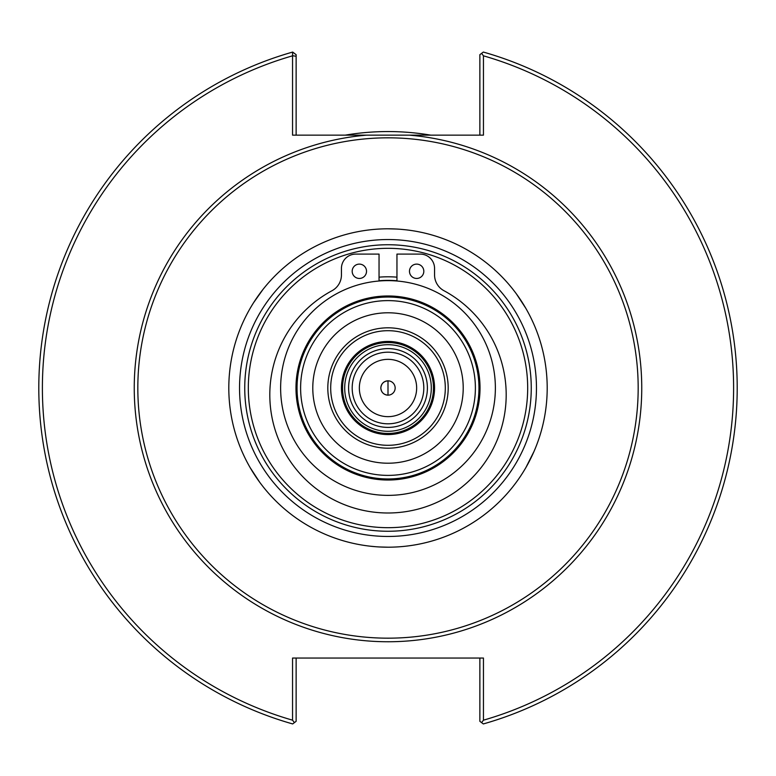<?xml version="1.0" encoding="UTF-8"?>
<svg xmlns="http://www.w3.org/2000/svg" width="776" height="776" viewBox="0 0 776 776"><rect width="100%" height="100%" fill="white"/><g stroke="black" fill="none" stroke-linecap="round" stroke-linejoin="round"><path stroke-width="1.16" d="M341.44 388A46.56 46.56 0 0 1 411.28 347.677A46.56 46.56 0 0 1 411.28 428.323A46.56 46.56 0 0 1 341.44 388M396.953 280.931A107.447 107.447 0 0 0 379.047 280.931M388 638.173A250.173 250.173 0 0 0 638.173 388A250.173 250.173 0 0 0 388 137.827A250.173 250.173 0 0 0 137.827 388A250.173 250.173 0 0 0 388 638.173M388 495.369A107.369 107.369 0 0 0 495.369 388A107.369 107.369 0 0 0 388 280.631A107.369 107.369 0 0 0 280.631 388A107.369 107.369 0 0 0 388 495.369M478.967 388A90.967 90.967 0 0 0 388 297.033A90.967 90.967 0 0 0 297.033 388A90.967 90.967 0 0 0 388 478.967A90.967 90.967 0 0 0 478.967 388A90.967 90.967 0 0 0 388 297.033A90.967 90.967 0 0 0 297.033 388A90.967 90.967 0 0 0 388 478.967A90.967 90.967 0 0 0 478.967 388M388 463.214A75.214 75.214 0 0 0 463.214 388A75.214 75.214 0 0 0 388 312.786A75.214 75.214 0 0 0 312.786 388A75.214 75.214 0 0 0 388 463.214M388 327.811A60.188 60.188 0 0 0 327.811 388A60.188 60.188 0 0 0 388 448.188A60.188 60.188 0 0 0 448.188 388A60.188 60.188 0 0 0 388 327.811M388 445.308A57.308 57.308 0 0 0 445.308 388A57.308 57.308 0 0 0 388 330.692A57.308 57.308 0 0 0 330.692 388A57.308 57.308 0 0 0 388 445.308M481.595 53.369L483.322 52.06A349.2 349.2 0 0 1 483.322 723.94L481.595 722.631L483.448 720.177A345.621 345.621 0 0 0 483.448 55.823L481.595 53.369L479.869 54.679L479.869 135.14M409.291 135.14L366.709 135.14A253.752 253.752 0 0 0 134.646 402.201A253.752 253.752 0 0 0 395.1 641.655A253.752 253.752 0 0 0 641.752 388A253.752 253.752 0 0 0 409.291 135.14L483.448 135.14L483.448 55.823M366.709 135.14L292.552 135.14L292.552 55.823A345.621 345.621 0 0 0 292.552 720.177L294.405 722.631L292.678 723.94A349.2 349.2 0 0 1 292.62 52.079L292.552 55.823M483.448 720.177L483.448 658.048L292.552 658.048L292.552 720.177M296.131 135.14L296.131 56.26L292.62 55.736M296.131 56.26L296.131 54.679L292.62 52.079A349.2 349.2 0 0 1 292.678 52.06L296.131 54.679M294.405 722.631L296.131 721.321L296.131 658.048M479.869 658.048L479.869 721.321L481.595 722.631M430.709 135.14A256.439 256.439 0 0 0 345.291 135.14M250.716 307.383L252.559 304.328M253.597 302.679L262.909 289.535M263.423 288.885L264.034 288.109M259.048 294.637L256.875 297.722M250.512 307.742L250.124 308.402M388 547.196A159.196 159.196 0 0 0 547.196 388A159.196 159.196 0 0 0 388 228.804A159.196 159.196 0 0 0 228.804 388A159.196 159.196 0 0 0 388 547.196L379.27 546.964M368.416 230.006L369.192 229.919M374.876 229.347L377.33 229.162M388 228.804L396.73 229.036M406.469 229.871L400.445 229.289M244.13 456.152L242.451 452.495M259.553 482.041L250.124 467.598M531.87 319.848L533.548 323.505M516.447 293.959L525.876 308.402M407.584 545.994L406.808 546.081M401.124 546.653L398.67 546.837M369.531 546.129L375.555 546.711M526.322 466.812L528.543 462.777M533.568 452.447L535.498 447.897M534.053 451.351L525.876 467.598M388 536.458A148.459 148.459 0 0 0 536.458 388A148.459 148.459 0 0 0 388 239.541A148.459 148.459 0 0 0 239.541 388A148.459 148.459 0 0 0 388 536.458M388 531.259A143.259 143.259 0 0 0 531.259 388A143.259 143.259 0 0 0 388 244.741A143.259 143.259 0 0 0 244.741 388A143.259 143.259 0 0 0 388 531.259M396.953 277.158A111.21 111.21 0 0 0 379.047 277.158M396.953 280.747A107.621 107.621 0 0 0 379.047 280.747M416.654 278.448A7.159 7.159 0 0 1 410.446 267.701A7.159 7.159 0 0 1 422.852 267.701A7.159 7.159 0 0 1 416.654 278.448M359.346 278.448A7.159 7.159 0 0 1 353.148 267.701A7.159 7.159 0 0 1 365.554 267.701A7.159 7.159 0 0 1 359.346 278.448M379.047 280.999L379.047 254.091L355.767 254.091A14.327 14.327 0 0 0 341.44 268.418L341.44 274.946A17.906 17.906 0 0 1 332.012 290.719A118.194 118.194 0 0 0 296.704 469.868A118.194 118.194 0 0 0 479.296 469.868A118.194 118.194 0 0 0 443.988 290.719A17.906 17.906 0 0 1 434.56 274.946L434.56 268.418A14.327 14.327 0 0 0 420.233 254.091L396.953 254.091L396.953 280.999M388 380.841A7.159 7.159 0 0 0 380.841 388A7.159 7.159 0 0 0 388 395.159C383.645 394.741 381.259 392.355 380.841 388C381.259 383.645 383.645 381.259 388 380.841L388 395.159A7.159 7.159 0 0 0 395.159 388A7.159 7.159 0 0 0 388 380.841C383.645 381.259 381.259 383.645 380.841 388M368.076 347.153L366.408 348.007M409.592 348.007L407.924 347.153M407.924 428.847L409.592 427.993M366.408 427.993L368.076 428.847M388 431.301A43.301 43.301 0 0 0 431.301 388A43.301 43.301 0 0 0 388 344.699A43.301 43.301 0 0 0 344.699 388A43.301 43.301 0 0 0 388 431.301M388 342.546A45.454 45.454 0 0 0 342.546 388A45.454 45.454 0 0 0 388 433.454A45.454 45.454 0 0 0 433.454 388A45.454 45.454 0 0 0 388 342.546M388 423.812A35.812 35.812 0 0 0 423.812 388A35.812 35.812 0 0 0 388 352.188A35.812 35.812 0 0 0 352.188 388A35.812 35.812 0 0 0 388 423.812M388 416.654A28.654 28.654 0 0 0 416.654 388A28.654 28.654 0 0 0 388 359.346A28.654 28.654 0 0 0 359.346 388A28.654 28.654 0 0 0 388 416.654M388 480.024A92.024 92.024 0 0 0 480.024 388A92.024 92.024 0 0 0 388 295.976A92.024 92.024 0 0 0 295.976 388A92.024 92.024 0 0 0 388 480.024M388 475.387A87.387 87.387 0 0 0 475.387 388A87.387 87.387 0 0 0 388 300.613A87.387 87.387 0 0 0 300.613 388A87.387 87.387 0 0 0 388 475.387M527.68 388A139.68 139.68 0 0 0 388 248.32A139.68 139.68 0 0 0 248.32 388A139.68 139.68 0 0 0 388 527.68A139.68 139.68 0 0 0 527.68 388M388 427.401A39.401 39.401 0 0 0 427.401 388A39.401 39.401 0 0 0 388 348.599A39.401 39.401 0 0 0 348.599 388A39.401 39.401 0 0 0 388 427.401"/></g></svg>
